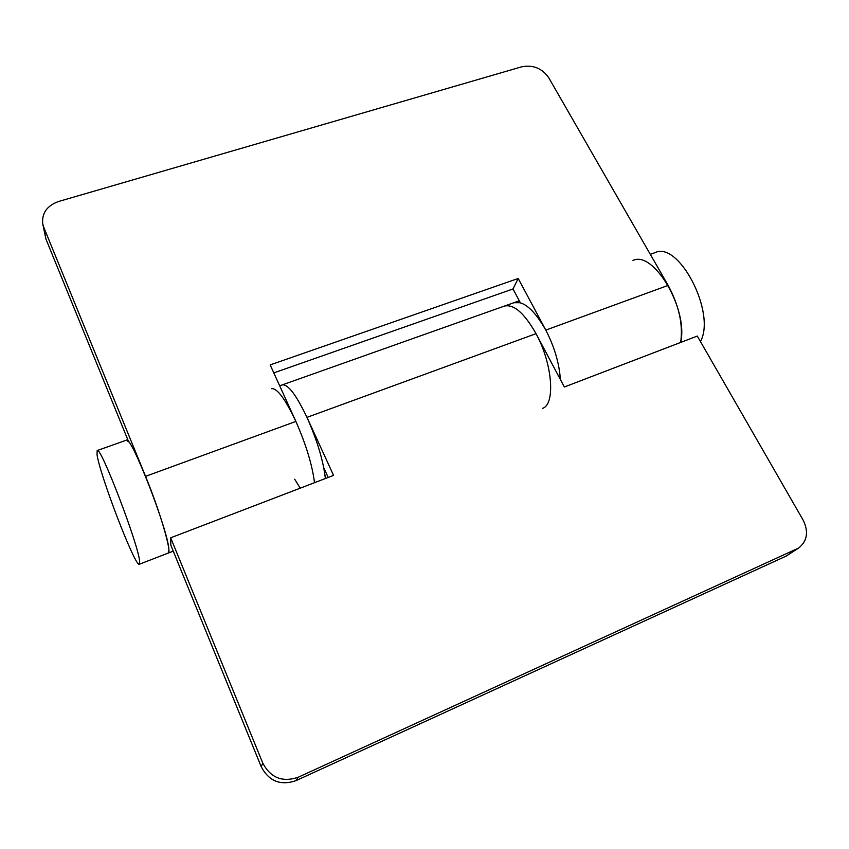 <?xml version="1.0" encoding="UTF-8"?>
<svg xmlns="http://www.w3.org/2000/svg" width="849" height="849" viewBox="0 0 849 849"><rect width="100%" height="100%" fill="white"/><g stroke="black" fill="none" stroke-linecap="round" stroke-linejoin="round"><path stroke-width="1.27" d="M542.309 408.433C555.575 404.931 552.688 363.998 536.027 333.668C524.364 313.111 513.815 303.91 504.38 306.086L513.878 302.722L520.31 302.722L512.998 288.957L273.803 372.891M145.561 476.342L43.724 227.192L45.931 239.047L128.687 441.883L126.342 440.196C130.831 433.966 169.704 534.467 168.866 550.417L168.187 553.092C172.23 553.378 160.047 511.438 145.561 476.342L295.877 421.422C306.065 444.589 312.273 465.008 314.501 482.699C312.273 465.008 306.065 444.589 295.877 421.422L270.173 364.911L518.198 278.472L545.79 330.102C554.418 346.806 559.279 363.266 560.372 379.492C559.279 363.266 554.418 346.806 545.79 330.102C534.095 309.62 523.451 300.493 513.878 302.722L519.291 300.801M632.983 260.473C653.433 250.073 688.56 309.206 680.654 342.444C683.222 324.7 679.051 305.682 668.152 285.391L548.719 77.705C542.055 68.26 533.045 64.63 521.7 66.806L58.73 201.457C47.045 205.66 41.707 213.099 42.715 223.775L43.724 227.192M45.931 239.047L42.715 223.775M518.198 278.472L512.998 288.957M97.051 454.724C99.927 475.451 135.437 567.726 139.31 564.245L139.65 561.698C139.087 546.172 100.256 444.77 97.168 450.543L97.051 454.724M700.446 341.542C716.407 313.005 678.776 240.585 655.004 252.662L650.292 254.329M294.677 479.207L300.228 488.175M328.192 477.456L323.787 467.799L325.411 478.528C323.331 460.827 317.186 440.44 306.977 417.368C296.248 394.902 288.013 384.077 282.261 384.884C288.013 384.077 296.248 394.902 306.977 417.368L333.572 475.398L170.681 537.799L170.84 545.217L261.227 766.743L262.765 763.081L170.681 537.799M295.877 421.422C285.2 398.86 277.082 387.951 271.531 388.693M262.765 763.081C270.629 777.864 282.462 782.576 298.232 777.228L798.697 548.019C807.325 540.972 808.789 531.654 803.112 520.066L697.294 336.066L564.362 386.995L536.027 333.668C524.364 313.111 513.815 303.91 504.38 306.086L279.682 385.796M798.697 548.019L786.28 556.031L796.266 549.367M298.232 777.228L296.036 780.634L786.28 556.031M296.036 780.634C280.552 785.887 268.942 781.26 261.227 766.743M545.79 330.102L668.152 285.391M306.977 417.368L536.027 333.668M139.31 564.245L173.26 551.128M97.168 450.543L127.785 439.676"/></g></svg>
